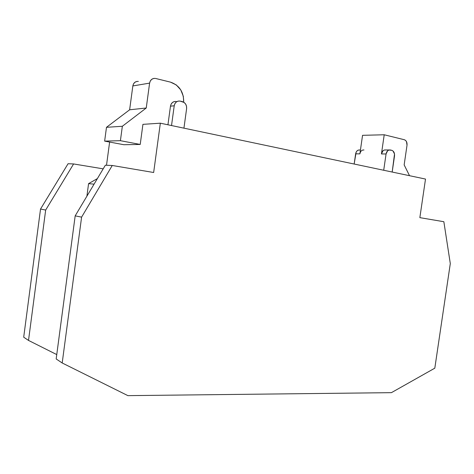 <?xml version="1.0" encoding="UTF-8"?>
<svg xmlns="http://www.w3.org/2000/svg" width="474" height="474" viewBox="0 0 474 474"><rect width="100%" height="100%" fill="white"/><g stroke="black" fill="none" stroke-linecap="round" stroke-linejoin="round"><path stroke-width="0.71" d="M404.316 139.723C406.331 140.511 407.231 142.354 407.018 145.24L404.156 164.899L407.018 145.24L406.514 141.685L405.56 140.399L404.316 139.723L384.218 134.77L362.551 135.321L384.218 134.77L404.316 139.723M170.522 82.144L155.762 78.506L170.522 82.144C179.373 85.284 183.764 91.962 183.699 102.177L183.325 96.329L180.772 89.918L176.287 84.935L170.522 82.144M138.337 81.415C135.357 81.279 133.526 82.784 132.839 85.936L149.606 83.122C150.323 79.833 152.213 78.263 155.282 78.411L153.659 78.453L151.745 79.312L150.323 80.953L149.606 83.122L146.247 108.007L122.345 126.268L106.484 127.31L129.633 109.79L146.247 108.007L129.633 109.79L132.839 85.936L149.606 83.122L146.247 108.007L122.345 126.268L120.408 140.683L104.641 141.116L106.484 127.31L129.633 109.79L132.839 85.936L133.526 83.857L134.906 82.28L136.761 81.457M174.219 105.779L171.529 125.545L174.219 105.779C174.983 102.384 176.926 100.82 180.037 101.086L178.165 101.11L176.31 101.987L174.918 103.628L174.219 105.779L170.474 106.176L174.219 105.779M183.942 128.158L186.614 108.599L186.531 106.289L185.678 104.15L184.185 102.502L180.209 101.122L182.277 101.602C185.346 102.68 186.792 105.015 186.614 108.599L183.942 128.158M409.53 175.7L404.156 164.899L409.53 175.7M392.182 172.044L394.522 154.009L393.005 150.981L391.714 150.299C393.799 151.088 394.735 152.954 394.522 155.905L392.182 172.044M391.714 150.299L388.899 150.027L387.602 150.803L386.067 153.979C386.695 151.141 388.088 149.802 390.244 149.962L391.714 150.299M389.154 149.962L385.599 149.968C383.448 149.808 382.062 151.141 381.44 153.955L386.067 153.979L383.709 170.255L386.067 153.979L381.44 153.955L384.218 134.77L381.44 153.955L382.968 150.809L384.266 150.033L385.664 149.98M359.76 150.021L358.385 150.068L357.118 150.809L356.146 152.136L354.161 164.034L355.63 153.837L359.885 153.854C360.489 151.129 361.852 149.849 363.973 149.997M360.441 150.003L359.701 150.003C357.586 149.855 356.229 151.129 355.63 153.837L359.885 153.854L362.551 135.321L359.885 153.854L360.406 152.142M176.251 101.519C173.158 101.252 171.233 102.805 170.474 106.176L167.938 124.786L170.474 106.176L171.167 104.037L172.548 102.414L174.396 101.543M123.856 144.724L104.641 141.116L106.484 127.31L122.345 126.268L120.408 140.683L140.215 144.452L120.408 140.683L104.641 141.116L123.856 144.724L140.215 144.452L123.856 144.724M142.929 124.348L140.215 144.452L142.929 124.348L160.342 123.187L425.51 179.065L419.851 217.643L443.854 221.714L419.851 217.643L425.51 179.065L160.342 123.187L153.653 172.506L112.255 165.485L81.599 217.133L62.195 362.983L127.891 395.636L391.4 392.662L127.891 395.636L62.195 362.983L56.175 358.954L75.176 215.866L81.599 217.133L62.195 362.983L56.175 358.954L75.176 215.866L105.352 165.213L112.255 165.485L81.599 217.133L75.176 215.866L105.352 165.213L112.255 165.485L153.653 172.506L160.342 123.187L142.929 124.348M450.3 263.58L443.854 221.714L450.3 263.58L434.812 368.174L391.4 392.662L434.812 368.174L450.3 263.58M109.618 142.052L106.52 165.254L109.618 142.052M68.066 163.731L40.533 209.04L23.7 337.198L40.533 209.04L45.67 210.053L28.517 340.421L23.7 337.198L28.517 340.421L45.67 210.053L40.533 209.04L68.066 163.731L73.6 163.951L45.67 210.053L73.6 163.951L68.066 163.731M103.184 168.851L73.6 163.951L103.184 168.851M56.756 354.588L28.517 340.421L56.756 354.588M94.065 184.161L88.573 183.639L97.377 178.597L88.573 183.639L94.065 184.161M86.902 196.183L88.573 183.639L86.902 196.183"/></g></svg>
